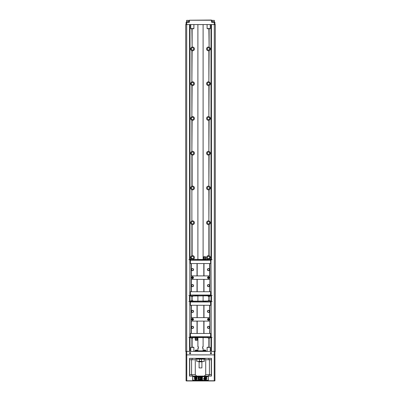 <?xml version="1.0" encoding="UTF-8"?>
<svg xmlns="http://www.w3.org/2000/svg" width="401" height="401" viewBox="0 0 401 401"><rect width="100%" height="100%" fill="white"/><g stroke="black" fill="none" stroke-linecap="round" stroke-linejoin="round"><path stroke-width="0.6" d="M189.633 353.136A0.436 0.436 0 0 1 190.069 352.7A0.436 0.436 0 0 1 190.505 353.136A0.436 0.436 0 0 1 190.069 353.572A0.436 0.436 0 0 1 189.633 353.136M190.675 353.136A0.607 0.607 0 0 1 189.763 353.662A0.607 0.607 0 0 1 189.763 352.609A0.607 0.607 0 0 1 190.675 353.136M214.234 351.396L185.708 351.396L185.708 24.571L215.292 24.571L215.292 351.396L214.234 351.396L214.234 354.875L214.931 354.875L214.931 380.775L186.069 380.775L186.069 351.396M211.538 353.136A0.607 0.607 0 0 1 210.625 353.662A0.607 0.607 0 0 1 210.625 352.609A0.607 0.607 0 0 1 211.538 353.136M211.106 351.396L211.106 337.757M211.106 337.717L211.106 337.266M211.106 301.497L211.106 301.011M211.106 300.971L211.106 296.033M211.106 295.993L211.106 295.542M211.106 259.773L211.106 259.287M211.106 259.247L211.106 24.571M189.894 351.396L189.894 337.757M189.894 337.717L189.894 337.266M189.894 301.497L189.894 301.011M189.894 300.971L189.894 296.033M189.894 295.993L189.894 295.542M189.894 259.773L189.894 259.287M189.894 259.247L189.894 24.571M186.696 351.396L186.696 24.571M214.304 351.396L214.304 24.571M207.813 259.307A1.915 1.915 0 0 1 206.66 256.986A1.915 1.915 0 0 1 208.876 255.648L209.121 255.713C210.575 256.575 210.776 257.668 209.723 258.991M208.876 28.777L209.121 47.102A1.915 1.915 0 0 1 209.121 47.102C210.796 48.305 210.796 49.508 209.121 50.716L208.876 50.782A1.915 1.915 0 0 1 206.585 48.907A1.915 1.915 0 0 1 209.096 47.092M209.121 81.869C210.796 83.072 210.796 84.28 209.121 85.483L208.876 85.553A1.915 1.915 0 0 1 206.595 83.488A1.915 1.915 0 0 1 208.876 81.804L209.121 50.716M209.121 116.636C210.796 117.844 210.796 119.047 209.121 120.255L208.876 120.32A1.915 1.915 0 0 1 206.595 118.255A1.915 1.915 0 0 1 208.876 116.571L209.121 85.483A1.915 1.915 0 0 1 208.901 85.548M209.121 151.408C210.796 152.611 210.796 153.819 209.121 155.022L208.876 155.087A1.915 1.915 0 0 1 206.595 153.027A1.915 1.915 0 0 1 208.876 151.337L209.121 120.255A1.915 1.915 0 0 1 208.901 120.315M209.121 186.174C210.796 187.382 210.796 188.585 209.121 189.793L208.876 189.858A1.915 1.915 0 0 1 206.595 187.793A1.915 1.915 0 0 1 208.876 186.109L209.121 155.022A1.915 1.915 0 0 1 208.901 155.082M209.121 220.946C210.796 222.149 210.796 223.357 209.121 224.56L208.876 224.625A1.915 1.915 0 0 1 206.595 222.56A1.915 1.915 0 0 1 208.876 220.876L209.121 189.793A1.915 1.915 0 0 1 208.901 189.853M192.124 220.876A1.915 1.915 0 0 1 194.415 222.75A1.915 1.915 0 0 1 192.124 224.625L191.879 224.56C190.204 223.357 190.204 222.149 191.879 220.946L191.879 189.793C190.204 188.585 190.204 187.382 191.879 186.174L192.124 186.109A1.915 1.915 0 0 1 194.415 187.984A1.915 1.915 0 0 1 191.899 189.798M191.277 258.991C190.224 257.668 190.425 256.575 191.879 255.713L192.124 255.648A1.915 1.915 0 0 1 194.34 256.991A1.915 1.915 0 0 1 193.187 259.307M191.879 28.777L192.124 47.032A1.915 1.915 0 0 1 194.415 48.907A1.915 1.915 0 0 1 192.124 50.782L191.879 50.716C190.204 49.508 190.204 48.305 191.879 47.102A1.915 1.915 0 0 1 192.124 47.032L192.124 28.777M192.124 81.804A1.915 1.915 0 0 1 194.415 83.679A1.915 1.915 0 0 1 192.124 85.553L191.879 85.483C190.204 84.28 190.204 83.072 191.879 81.869L192.124 50.782A1.915 1.915 0 0 1 191.904 50.727M192.124 116.571A1.915 1.915 0 0 1 194.415 118.445A1.915 1.915 0 0 1 192.124 120.32L191.879 120.255C190.204 119.047 190.204 117.844 191.879 116.636L192.124 85.553M192.124 151.337A1.915 1.915 0 0 1 194.415 153.212A1.915 1.915 0 0 1 192.124 155.087L191.879 155.022C190.204 153.819 190.204 152.611 191.879 151.408L192.124 120.32M215.292 24.571L215.292 351.396M209.643 257.522A1.148 1.148 0 0 1 207.924 258.515A1.148 1.148 0 0 1 207.924 256.525A1.148 1.148 0 0 1 209.643 257.522M209.643 153.212A1.148 1.148 0 0 1 207.924 154.21A1.148 1.148 0 0 1 207.924 152.22A1.148 1.148 0 0 1 209.643 153.212M209.643 118.445A1.148 1.148 0 0 1 207.924 119.438A1.148 1.148 0 0 1 207.924 117.453A1.148 1.148 0 0 1 209.643 118.445M209.643 222.75A1.148 1.148 0 0 1 207.924 223.748A1.148 1.148 0 0 1 207.924 221.758A1.148 1.148 0 0 1 209.643 222.75M209.643 83.679A1.148 1.148 0 0 1 207.924 84.671A1.148 1.148 0 0 1 207.924 82.681A1.148 1.148 0 0 1 209.643 83.679M209.643 187.984A1.148 1.148 0 0 1 207.924 188.976A1.148 1.148 0 0 1 207.924 186.991A1.148 1.148 0 0 1 209.643 187.984M193.653 222.75A1.148 1.148 0 0 1 191.929 223.748A1.148 1.148 0 0 1 191.929 221.758A1.148 1.148 0 0 1 193.653 222.75M193.653 257.522A1.148 1.148 0 0 1 191.929 258.515A1.148 1.148 0 0 1 191.929 256.525A1.148 1.148 0 0 1 193.653 257.522M193.653 118.445A1.148 1.148 0 0 1 191.929 119.438A1.148 1.148 0 0 1 191.929 117.453A1.148 1.148 0 0 1 193.653 118.445M193.653 83.679A1.148 1.148 0 0 1 191.929 84.671A1.148 1.148 0 0 1 191.929 82.681A1.148 1.148 0 0 1 193.653 83.679M193.653 187.984A1.148 1.148 0 0 1 191.929 188.976A1.148 1.148 0 0 1 191.929 186.991A1.148 1.148 0 0 1 193.653 187.984M193.653 153.212A1.148 1.148 0 0 1 191.929 154.21A1.148 1.148 0 0 1 191.929 152.22A1.148 1.148 0 0 1 193.653 153.212M185.708 24.571L185.708 351.396M214.931 351.396L214.931 354.875M189.548 376.083L211.452 376.083L211.452 358.349L189.548 358.349L189.548 376.083M196.675 376.083L195.287 374.689L195.287 359.742L196.675 358.349M204.325 376.083L205.713 374.689L205.713 359.742L204.325 358.349M192.675 376.429L192.675 380.429L208.325 380.429L208.325 376.429L192.675 376.429L192.851 380.253L208.149 380.253L208.325 376.429M186.069 354.875L214.234 354.875L214.234 380.775L214.756 380.95M186.244 380.95L214.234 380.95M189.723 376.083L189.723 358.349M195.287 359.742L191.578 359.742L191.578 374.689L195.287 374.689M211.277 358.349L211.277 359.742L209.422 359.742L209.422 374.689L208.46 376.083M205.713 374.689L211.277 374.689L211.277 359.742M211.277 374.689L211.277 376.083M210.495 353.136A0.436 0.436 0 0 1 210.931 352.7A0.436 0.436 0 0 1 211.367 353.136A0.436 0.436 0 0 1 210.931 353.572A0.436 0.436 0 0 1 210.495 353.136M208.46 358.349L209.422 359.742L205.713 359.742M189.723 359.742L191.578 359.742L192.54 358.349M192.54 376.083L191.578 374.689L189.723 374.689M208.149 376.604L192.851 376.604M195.743 378.464L196.69 379.557L195.743 379.166L194.796 379.557L195.743 378.464M196.69 376.739L195.743 377.832L194.796 376.739L195.743 377.125L196.69 376.739M196.129 379.712L196.004 380.043L196.129 379.712M197.152 377.201L196.761 378.148L197.152 379.095L196.054 378.148L197.152 377.201M195.628 379.697L196.064 379.697L195.969 380.043L195.688 379.752L195.538 380.043L195.628 379.697M194.33 377.201L195.427 378.148L194.33 379.095L194.721 378.148L194.33 377.201M204.851 379.767L204.44 379.767L204.44 379.206L203.528 379.206L204.495 376.975L204.851 376.975L204.851 378.739L205.132 378.739L204.851 379.767M203.929 378.739L204.44 378.739L204.44 377.787L203.929 378.739M198.455 379.767L198.004 379.767L198.004 376.985L198.455 376.985L198.455 378.223L199.362 376.985L199.969 376.985L199.127 378.068L200.014 379.767L199.432 379.767L198.821 378.464L198.455 379.767M206.565 377.151L206.776 377.667L206.365 377.722C206.159 377.146 205.959 377.306 205.773 378.198C206.961 378.218 207.071 378.76 206.104 379.817C204.761 379.973 205.432 375.737 206.565 377.151M205.893 378.474C205.778 379.201 205.924 379.466 206.325 379.256C206.445 378.519 206.304 378.258 205.893 378.474M200.655 379.767L200.239 379.767L200.239 376.985L200.911 376.985L201.317 378.885L201.713 376.985L202.39 376.985L202.39 379.767L201.969 379.767L201.969 377.577L201.528 379.767L201.096 379.767L200.655 377.577L200.655 379.767M191.603 347.226L193.894 347.396L193.894 351.396M193.718 347.226L193.076 347.226M191.603 347.191L193.076 347.191M210.234 351.396L210.234 347.396L207.106 347.396L207.106 351.396M207.106 347.396L209.397 347.226M209.397 347.191L207.282 347.226M207.563 347.226L207.924 347.191M194.936 351.396L194.936 350.875L206.064 350.875L206.064 351.396M197.242 350.875L197.242 350.599M197.312 350.464L195.327 350.599L197.312 350.464A1.188 1.188 0 0 0 196.771 350.023L195.868 350.023A1.188 1.188 0 0 0 195.327 350.464M205.603 350.875L205.603 350.599M205.673 350.464L203.688 350.599L205.673 350.464A1.188 1.188 0 0 0 205.132 350.023L204.229 350.023A1.188 1.188 0 0 0 203.688 350.464M197.893 337.512L197.893 346.875L198.415 346.875L198.415 348.268L197.893 348.268L197.893 350.875M203.106 337.512L203.106 346.875L202.585 346.875L202.585 348.268L203.106 348.268L203.106 350.875M197.543 359.045L197.543 358.7L203.457 358.7L203.457 359.045M204.199 360.835L204.149 361.481L196.801 361.306L196.851 359.045L204.149 359.045L204.199 359.687M201.738 359.045L201.472 361.306L199.528 361.306L199.262 359.045M204.325 361.306L203.934 359.045L204.325 359.221L204.149 361.481M201.472 361.306L201.738 361.481M204.199 359.747L204.199 360.775M198.415 361.481L198.761 361.827L202.239 361.827L202.585 361.481M201.888 367.912L199.112 367.912L201.888 367.912L201.888 361.827M191.357 48.907A1.148 1.148 0 0 1 192.505 47.759A1.148 1.148 0 0 1 193.653 48.907A1.148 1.148 0 0 1 192.505 50.055A1.148 1.148 0 0 1 191.357 48.907M207.347 48.907A1.148 1.148 0 0 1 208.495 47.759A1.148 1.148 0 0 1 209.643 48.907A1.148 1.148 0 0 1 208.495 50.055A1.148 1.148 0 0 1 207.347 48.907M208.991 186.134A1.915 1.915 0 0 0 208.876 186.109L208.876 155.087M208.991 81.829A1.915 1.915 0 0 0 208.876 81.804L208.876 50.782M208.901 224.62A1.915 1.915 0 0 0 209.121 224.56L209.121 255.713M208.991 220.906A1.915 1.915 0 0 0 208.876 220.876L208.876 189.858M192.099 151.347A1.915 1.915 0 0 0 191.879 151.408L191.879 120.255A1.915 1.915 0 0 0 191.889 120.255M191.979 186.144A1.915 1.915 0 0 0 191.879 186.174L191.879 155.022A1.915 1.915 0 0 0 191.889 155.027M208.991 116.601A1.915 1.915 0 0 0 208.876 116.571L208.876 85.553M208.991 151.367A1.915 1.915 0 0 0 208.876 151.337L208.876 120.32M209.101 255.708A1.915 1.915 0 0 0 208.876 255.648L208.876 224.625M191.879 189.793A1.915 1.915 0 0 0 191.889 189.793L191.879 220.946A1.915 1.915 0 0 1 191.979 220.911M192.099 81.809A1.915 1.915 0 0 0 191.879 81.869L191.879 50.716M192.099 116.576A1.915 1.915 0 0 0 191.879 116.636L191.879 85.483M191.879 255.713L191.879 224.56A1.915 1.915 0 0 0 191.889 224.56M191.899 224.565A1.915 1.915 0 0 0 192.124 224.625L192.124 255.648M211.628 20.225L189.372 20.225L211.452 20.05L211.628 22.311L214.931 22.311L214.931 24.571M186.069 24.571L186.069 22.311L189.372 22.311L189.372 20.225M190.766 24.571L190.766 28.566L193.894 28.566L193.894 24.571M193.894 28.566L190.936 28.742L193.718 28.742M191.247 28.742L191.603 28.742M191.603 28.777L192.34 28.777M193.437 28.742L193.076 28.777M207.106 24.571L207.106 28.566L210.234 28.566L210.234 24.571M210.234 28.566L207.282 28.742L209.417 28.742M209.417 28.777L210.064 28.742M207.588 28.742L207.944 28.742M207.944 28.777L208.68 28.777M214.209 20.326L214.41 21.719L211.974 21.719L211.974 20.466L214.41 20.466L212.169 20.326M214.58 22.311L211.798 22.311M188.831 20.326L189.026 21.719L186.59 21.719L186.59 20.466L189.026 20.466L186.791 20.326M189.202 22.311L186.42 22.311M197.422 336.92L197.422 337.336L198.084 337.512L211.121 337.757L210.846 336.92L190.154 336.92L189.879 337.757L194.996 337.512M194.57 337.512L195.112 337.336M209.653 321.101L191.112 321.101L191.112 333.447L209.888 333.447L209.888 321.101L209.653 333.447M191.112 321.101L191.112 317.622L209.888 317.622L209.888 321.101M191.112 305.281L210.826 305.281L210.826 301.978L190.174 301.978L190.174 305.281L191.112 305.281L191.112 317.622M203.578 301.803L210.846 301.803L211.121 300.971L190.4 301.211L190.4 301.803L203.578 301.803L203.578 301.387L202.916 301.211M191.347 305.281L191.347 317.622M191.427 311.366A1.078 1.078 0 0 1 193.041 310.434A1.078 1.078 0 0 1 193.041 312.299A1.078 1.078 0 0 1 191.427 311.366M197.021 305.281L197.021 317.622M197.197 305.281L197.197 317.622M203.803 305.281L203.803 317.622M203.989 305.281L203.989 317.622M207.417 311.366A1.078 1.078 0 0 1 209.036 310.434A1.078 1.078 0 0 1 209.036 312.299A1.078 1.078 0 0 1 207.417 311.366M209.653 305.281L209.653 317.622M209.888 305.281L209.888 317.622M191.347 321.101L191.347 333.447M191.427 327.361A1.078 1.078 0 0 1 193.041 326.424A1.078 1.078 0 0 1 193.041 328.294A1.078 1.078 0 0 1 191.427 327.361M197.021 321.101L197.021 333.447M197.197 321.101L197.197 333.447M203.803 321.101L203.803 333.447M203.989 321.101L203.989 333.447M207.417 327.361A1.078 1.078 0 0 1 209.036 326.424A1.078 1.078 0 0 1 209.036 328.294A1.078 1.078 0 0 1 207.417 327.361M191.548 319.361A0.957 0.957 0 0 1 192.981 318.534A0.957 0.957 0 0 1 192.981 320.188A0.957 0.957 0 0 1 191.548 319.361M207.543 319.361A0.957 0.957 0 0 1 208.976 318.534A0.957 0.957 0 0 1 208.976 320.188A0.957 0.957 0 0 1 207.543 319.361M207.593 327.361A0.902 0.902 0 0 0 208.951 328.143A0.902 0.902 0 0 0 208.951 326.574A0.902 0.902 0 0 0 207.593 327.361M207.593 311.366A0.902 0.902 0 0 0 208.951 312.148A0.902 0.902 0 0 0 208.951 310.585A0.902 0.902 0 0 0 207.593 311.366M191.598 311.366A0.902 0.902 0 0 0 192.956 312.148A0.902 0.902 0 0 0 192.956 310.585A0.902 0.902 0 0 0 191.598 311.366M191.598 327.361A0.902 0.902 0 0 0 192.956 328.143A0.902 0.902 0 0 0 192.956 326.574A0.902 0.902 0 0 0 191.598 327.361M192.069 319.361A0.436 0.436 0 0 1 192.721 318.985A0.436 0.436 0 0 1 192.721 319.737A0.436 0.436 0 0 1 192.069 319.361A0.436 0.436 0 0 0 192.721 319.737A0.436 0.436 0 0 0 192.721 318.985A0.436 0.436 0 0 0 192.069 319.361M208.064 319.361A0.436 0.436 0 0 1 208.715 318.985A0.436 0.436 0 0 1 208.715 319.737A0.436 0.436 0 0 1 208.064 319.361A0.436 0.436 0 0 0 208.715 319.737A0.436 0.436 0 0 0 208.715 318.985A0.436 0.436 0 0 0 208.064 319.361M191.112 333.447L190.174 333.447L190.174 336.75L210.826 336.75L210.826 333.447L209.888 333.447M190.42 336.92L190.35 333.447M210.58 336.92L210.65 333.447M210.58 301.803L210.65 305.281M190.42 301.803L190.35 305.281M190.4 301.211L189.879 300.971L190.4 301.803M211.177 337.757L211.021 336.92M189.979 336.92L190.029 337.241M210.6 337.512L210.6 336.92M197.658 337.512L198.084 337.512M195.232 336.92L195.232 337.336L196.3 337.336L195.623 337.878L194.921 337.878L194.921 337.597M190.4 337.512L190.4 336.92M210.174 337.627L210.946 337.757M190.826 337.627L190.054 337.757M189.823 337.757L190.154 336.92M195.287 336.92L195.287 337.336L197.422 337.336L197.733 337.878L197.031 337.878L197.367 337.336L196.355 337.336L197.031 337.597M190.741 337.512A1.549 1.549 0 0 0 191.472 338.103L192.545 338.103M207.673 337.512A1.549 1.549 0 0 0 208.4 338.103L209.533 338.103A1.549 1.549 0 0 0 210.259 337.512M189.823 300.971L189.969 301.803M211.031 301.803L210.971 301.482M206.43 301.211L203.578 301.387M205.768 301.803L205.768 301.387M210.6 301.211L210.6 301.803M190.826 301.096L190.054 300.971M210.174 301.096L210.946 300.971M211.177 300.971L210.846 301.803M210.259 301.211A1.549 1.549 0 0 0 209.528 300.625L208.455 300.625M193.327 301.211A1.549 1.549 0 0 0 192.6 300.625L191.467 300.625A1.549 1.549 0 0 0 190.741 301.211M210.705 336.87L211.172 337.271L211.172 301.492L212.149 301.492M210.741 301.893L211.172 301.492M211.172 337.271L212.149 337.271M190.295 336.87L189.828 337.271L189.828 301.492L188.851 301.492M190.259 301.893L189.828 301.492M189.828 337.271L188.851 337.271M197.031 337.878L195.623 337.878M195.287 337.336L195.623 337.597M197.477 339.321L195.182 339.321L195.513 340.399L197.147 340.399L197.372 338.8L195.287 338.8L194.921 337.878M195.182 339.321L195.287 338.8M203.578 260.084L203.578 259.663L202.916 259.492L189.879 259.247L190.154 260.084L210.846 260.084L211.121 259.247L206.004 259.492M206.43 259.492L205.888 259.663M209.653 279.377L191.112 279.377L191.112 291.722L209.888 291.722L209.888 279.377L209.653 291.722M191.112 279.377L191.112 275.903L209.888 275.903L209.888 279.377M191.112 263.557L210.826 263.557L210.826 260.254L190.174 260.254L190.174 263.557L191.112 263.557L191.112 275.903M197.422 295.196L190.154 295.196L189.879 296.033L210.6 295.788L210.6 295.196L197.422 295.196L197.422 295.617L198.084 295.788M191.347 263.557L191.347 275.903M191.427 269.642A1.078 1.078 0 0 1 193.041 268.71A1.078 1.078 0 0 1 193.041 270.575A1.078 1.078 0 0 1 191.427 269.642M197.021 263.557L197.021 275.903M197.197 263.557L197.197 275.903M203.803 263.557L203.803 275.903M203.989 263.557L203.989 275.903M207.417 269.642A1.078 1.078 0 0 1 209.036 268.71A1.078 1.078 0 0 1 209.036 270.575A1.078 1.078 0 0 1 207.417 269.642M209.653 263.557L209.653 275.903M209.888 263.557L209.888 275.903M191.347 279.377L191.347 291.722M191.427 285.637A1.078 1.078 0 0 1 193.041 284.705A1.078 1.078 0 0 1 193.041 286.57A1.078 1.078 0 0 1 191.427 285.637M197.021 279.377L197.021 291.722M197.197 279.377L197.197 291.722M203.803 279.377L203.803 291.722M203.989 279.377L203.989 291.722M207.417 285.637A1.078 1.078 0 0 1 209.036 284.705A1.078 1.078 0 0 1 209.036 286.57A1.078 1.078 0 0 1 207.417 285.637M191.548 277.642A0.957 0.957 0 0 1 192.981 276.81A0.957 0.957 0 0 1 192.981 278.469A0.957 0.957 0 0 1 191.548 277.642M207.543 277.642A0.957 0.957 0 0 1 208.976 276.81A0.957 0.957 0 0 1 208.976 278.469A0.957 0.957 0 0 1 207.543 277.642M207.593 285.637A0.902 0.902 0 0 0 208.951 286.419A0.902 0.902 0 0 0 208.951 284.855A0.902 0.902 0 0 0 207.593 285.637M207.593 269.642A0.902 0.902 0 0 0 208.951 270.424A0.902 0.902 0 0 0 208.951 268.86A0.902 0.902 0 0 0 207.593 269.642M191.598 269.642A0.902 0.902 0 0 0 192.956 270.424A0.902 0.902 0 0 0 192.956 268.86A0.902 0.902 0 0 0 191.598 269.642M191.598 285.637A0.902 0.902 0 0 0 192.956 286.419A0.902 0.902 0 0 0 192.956 284.855A0.902 0.902 0 0 0 191.598 285.637M192.069 277.642A0.436 0.436 0 0 1 192.721 277.266A0.436 0.436 0 0 1 192.721 278.018A0.436 0.436 0 0 1 192.069 277.642A0.436 0.436 0 0 0 192.721 278.018A0.436 0.436 0 0 0 192.721 277.266A0.436 0.436 0 0 0 192.069 277.642M208.064 277.642A0.436 0.436 0 0 1 208.715 277.266A0.436 0.436 0 0 1 208.715 278.018A0.436 0.436 0 0 1 208.064 277.642A0.436 0.436 0 0 0 208.715 278.018A0.436 0.436 0 0 0 208.715 277.266A0.436 0.436 0 0 0 208.064 277.642M191.112 291.722L190.174 291.722L190.174 295.026L210.826 295.026L210.826 291.722L209.888 291.722M190.42 295.196L190.35 291.722M210.58 295.196L210.65 291.722M210.6 295.788L211.121 296.033L210.6 295.196M210.58 260.084L210.65 263.557M190.42 260.084L190.35 263.557M211.177 296.033L211.021 295.196M189.979 295.196L189.823 296.033M194.57 295.788L197.422 295.617M195.232 295.196L195.232 295.617M190.4 295.788L190.4 295.196M210.174 295.908L210.946 296.033M190.826 295.908L190.054 296.033M190.154 295.201L190.029 295.522M190.741 295.788A1.549 1.549 0 0 0 191.472 296.379L192.545 296.379M207.673 295.788A1.549 1.549 0 0 0 208.4 296.379L209.533 296.379A1.549 1.549 0 0 0 210.259 295.788M189.823 259.247L190.259 260.169M210.705 295.146L211.172 295.547L210.971 259.763M190.4 259.492L190.4 260.084M203.342 259.492L202.916 259.492M205.768 260.084L205.768 259.663L204.7 259.663L205.377 259.126L206.079 259.126L206.079 259.402M210.6 259.492L210.6 260.084M190.826 259.372L190.054 259.247M210.174 259.377L210.946 259.247M211.177 259.247L210.846 260.084M210.259 259.492A1.549 1.549 0 0 0 209.528 258.901L208.455 258.901M193.327 259.492A1.549 1.549 0 0 0 192.6 258.901L191.467 258.901A1.549 1.549 0 0 0 190.741 259.492M211.036 260.064L210.741 260.169M211.172 295.547L212.149 295.547M211.172 259.768L212.149 259.768M190.295 295.146L189.828 295.547L189.828 259.768L188.851 259.768M189.964 260.064L189.828 259.768M189.828 295.547L188.851 295.547M203.523 257.683L205.818 257.683L205.487 256.605L203.853 256.605L203.267 259.126L203.969 259.126L204.645 259.663L203.633 259.663L203.628 260.084M203.267 259.126L203.603 259.663L203.969 259.402M203.969 259.126L205.377 259.126M203.633 259.663L205.713 259.663L205.377 259.402M203.628 258.204L205.713 258.204L206.079 259.126M205.818 257.683L205.713 258.204M186.766 351.396L186.766 380.95M189.548 351.396L189.548 337.271M189.548 301.492L189.548 295.547M189.548 259.768L189.548 24.571M211.452 351.396L211.452 337.271M211.452 301.492L211.452 295.547M211.452 259.768L211.452 24.571M211.001 351.396L211.001 337.757M211.001 300.971L211.001 296.033M211.001 259.247L211.001 24.571M209.121 300.625L209.121 296.379M209.121 347.191L209.121 338.103M209.121 47.102L209.121 28.777M192.124 300.625L192.124 296.379M192.124 347.191L192.124 338.103M208.876 347.191L208.876 338.103M208.876 300.625L208.876 296.379M192.124 186.109L192.124 155.087M189.999 351.396L189.999 337.757M189.999 300.971L189.999 296.033M189.999 259.247L189.999 24.571M191.879 347.191L191.879 338.103M191.879 300.625L191.879 296.379M193.894 347.396L190.766 347.396L190.766 351.396M196.33 350.875L196.33 351.396M204.67 351.396L204.67 350.875M196.801 359.221L196.675 361.306M201.472 359.221L199.528 359.221M186.766 22.311L186.766 24.571M214.234 22.311L214.234 24.571M195.397 350.875L195.397 350.599M203.758 350.875L203.758 350.599M203.106 301.211L203.106 295.788M203.106 259.492L203.106 24.571M197.893 301.211L197.893 295.788M197.893 259.492L197.893 24.571M203.282 358.7L203.282 358.349M197.718 358.7L197.718 358.349M199.112 367.912L199.112 361.827M214.375 22.065L214.375 21.719M212.009 22.065L212.009 21.719M188.991 22.065L188.991 21.719M186.625 22.065L186.625 21.719M192.6 338.103A1.549 1.549 0 0 0 193.332 337.512M208.4 300.625A1.549 1.549 0 0 0 207.668 301.211M197.372 336.92L197.372 337.336M196.039 340.399A0.521 0.521 0 0 0 196.615 340.399M197.372 338.8L197.733 337.878M197.543 337.336L197.733 337.597M192.6 296.379A1.549 1.549 0 0 0 193.332 295.788M208.4 258.901A1.549 1.549 0 0 0 207.668 259.492M205.713 260.084L205.713 259.663M204.961 256.605A0.521 0.521 0 0 0 204.385 256.605M203.457 259.663L203.267 259.402"/></g></svg>
